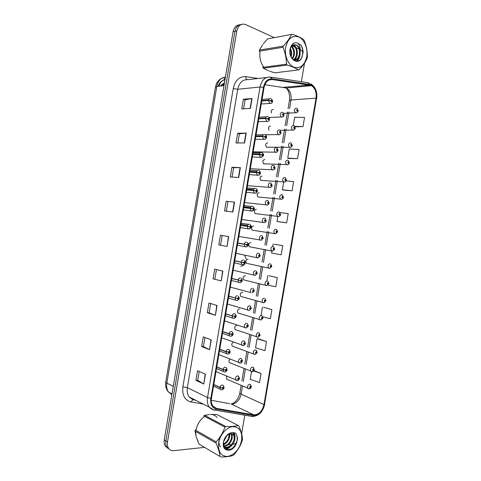 <?xml version="1.0" encoding="UTF-8"?>
<svg xmlns="http://www.w3.org/2000/svg" width="481" height="481" viewBox="0 0 481 481"><rect width="100%" height="100%" fill="white"/><g stroke="black" fill="none" stroke-linecap="round" stroke-linejoin="round"><path stroke-width="0.72" d="M270.46 126.172C268.494 126.455 268.001 127.79 268.975 130.171M267.64 142.821C265.434 143.428 265.067 144.877 266.546 147.18L266.877 147.33M264.821 159.464C262.638 160.071 262.253 161.514 263.666 163.787L264.063 163.967M262.007 176.094C259.842 176.707 259.439 178.144 260.798 180.393L262.175 180.477M259.187 192.719C257.052 193.338 256.626 194.763 257.924 196.988L259.295 197.114M256.373 209.337C254.257 209.963 253.818 211.375 255.056 213.576L256.409 213.744M253.559 225.95C251.467 226.581 251.01 227.988 252.194 230.165L253.529 230.363M250.751 242.55C248.677 243.194 248.202 244.588 249.338 246.741L250.643 246.981M248.094 259.175L247.937 259.145C245.887 259.794 245.4 261.183 246.476 263.311L247.757 263.582M245.412 275.793L245.13 275.727C243.097 276.389 242.598 277.771 243.626 279.87L244.871 280.176M242.725 292.418L242.322 292.31C240.308 292.977 239.797 294.354 240.777 296.428L241.985 296.765M239.514 308.88C237.524 309.56 236.995 310.93 237.927 312.981L239.093 313.341M236.706 325.439C234.734 326.136 234.193 327.501 235.083 329.527L236.207 329.912M233.435 342.063C231.806 343.085 231.403 344.42 232.245 346.067L233.327 346.47M229.894 359.067C228.86 360.287 228.697 361.465 229.407 362.596L230.441 363.017M226.659 376.154L226.575 379.124L227.561 379.557M273.286 109.518C271.627 109.518 271.013 110.636 271.44 112.873M253.499 152.014L253.896 151.84M250.499 168.951L250.968 168.783M247.408 185.882L248.04 185.72M244.546 202.79L245.112 202.645M241.69 219.685L242.177 219.564M238.829 236.574L239.237 236.478M235.973 253.451L236.303 253.379M267.586 147.336L267.923 147.186M264.646 163.991L265.049 163.835M240.656 266.071C242.514 266.209 244.047 265.259 245.256 263.221M246.188 258.784L244.45 255.05M260.119 51.052C259.199 57.269 260.443 62.656 263.865 67.226C260.443 62.656 259.199 57.269 260.119 51.052M267.887 70.509L268.404 70.743L267.887 70.509M204.744 416.42C200.042 419.654 197.12 424.326 195.983 430.429C197.12 424.326 200.042 419.654 204.744 416.42M195.845 431.553C195.563 435.155 196.248 438.119 197.895 440.458C196.248 438.119 195.563 435.155 195.845 431.553M310.96 85.414L311.429 85.636C315.151 88.143 316.69 92.304 316.053 98.13L263.973 404.557C262.193 411.363 258.784 414.796 253.727 414.844L216.528 408.375L212.921 406.12C211.46 404.094 210.973 401.503 211.454 398.352L264.045 87.548C265.314 82.041 268.031 79.377 272.198 79.563L310.96 85.414M311.087 84.674L272.228 78.758C267.755 78.553 264.839 81.409 263.474 87.326L210.84 398.382C210.191 404.359 212.007 407.948 216.294 409.139L253.511 415.578C258.934 415.512 262.602 411.832 264.502 404.527L316.552 98.328C317.226 91.709 315.404 87.157 311.087 84.674M239.358 24.868C236.081 25.21 233.988 27.501 233.081 31.746L164.249 439.905L165.873 440.915C165.476 443.434 165.837 445.55 166.943 447.258L169.396 449.272L166.943 447.258C165.837 445.55 165.476 443.434 165.873 440.915L234.95 31.361L165.873 440.915L167.502 441.937C167.105 444.462 167.46 446.584 168.572 448.298C169.829 450.066 171.567 450.859 173.791 450.661L204.449 447.378M241.24 24.459C237.957 24.796 235.858 27.098 234.95 31.361C235.858 27.098 237.957 24.796 241.24 24.459M266.48 341.564L257.064 338.798L255.537 347.811L264.929 350.685L266.48 341.564L258.237 338.768M262.897 316.787L270.352 318.759L271.903 309.632L263.582 307.281M268.049 285.077L275.781 286.802L277.333 277.669L268.933 275.769M288.847 158.459L297.541 158.694L299.098 149.525L289.273 149.014L287.74 158.075L288.925 158.489M283.477 190.085L292.093 190.765L293.65 181.602L286.147 180.922M278.114 221.675L286.652 222.805L288.203 213.654L279.942 212.572M271.969 250.992L271.615 253.072L281.211 254.822L282.768 245.677L274.29 244.222M217.075 417.508C215.332 415.368 213.053 414.363 210.233 414.502C213.053 414.363 215.332 415.368 217.075 417.508M233.291 444.294L236.466 443.031M241.624 433.76L244.775 415.193M301.377 81.728L304.533 63.113M303.126 52.116L300.258 49.525M299.086 48.99L296.302 47.715M295.094 47.162L292.045 45.767M274.152 37.59L245.478 24.489C241.101 23.268 238.221 25.427 236.826 30.97L167.502 441.937M228.415 444.811L231.638 444.468M215.404 315.326L207.329 312.692L208.964 303.012L217.063 305.495L215.404 315.326L216.805 305.417M209.59 349.699L201.611 346.536L203.247 336.868L211.249 339.881L209.59 349.699L210.997 339.784M203.782 384.036L195.899 380.351L197.529 370.695L205.441 374.23L203.782 384.036L205.195 374.116M232.87 212.001L224.519 210.961L226.16 201.256L234.536 202.146L232.87 212.001M238.702 177.495L230.261 176.984L231.902 167.268L240.374 167.629L238.702 177.495M244.546 142.953L236.003 142.977L237.644 133.255L246.212 133.081L244.546 142.953M250.391 108.375L241.757 108.934L243.398 99.2L252.062 98.491L250.391 108.375M221.218 280.916L213.053 278.812L214.688 269.126L222.883 271.08L221.218 280.916L222.625 271.019M227.044 246.476L218.783 244.901L220.418 235.209L228.703 236.628L227.044 246.476L228.445 236.586M251.485 371.681L250.186 379.341L259.512 382.581L261.057 373.472L253.908 370.592M295.087 126.822L302.994 126.593L304.551 117.418L294.661 117.28L293.284 125.391M218.783 244.901L226.779 246.428M213.053 278.812L220.959 280.844M243.398 99.2L245.118 99.814L252.062 98.491M237.644 133.255L239.376 133.784L246.212 133.081M231.902 167.268L233.64 167.725L240.374 167.629M226.16 201.256L234.536 202.146M195.899 380.351L197.721 380.309L203.535 383.91M201.611 346.536L203.421 346.573M204.954 337.512L203.415 346.591L209.337 349.585M207.329 312.692L209.127 312.806M210.69 303.541L209.121 312.818L215.145 315.235M282.768 245.677L274.368 244.24M272.745 246.41L273.148 244.035M286.652 222.805L276.984 221.434L277.808 216.57M276.984 221.434L278.198 221.693M292.093 190.765L282.359 189.767L283.676 182.022M282.359 189.767L283.562 190.103M297.541 158.694L287.74 158.075M302.994 126.593L294.859 126.395M277.333 277.669L269.017 275.775M266.895 280.892L267.785 275.649M271.903 309.632L263.672 307.287M261.045 315.344L262.422 307.239M257.064 338.798L258.327 338.768M261.057 373.472L253.619 370.971M220.551 245.178L222.186 235.51M226.298 211.183L227.91 201.623M232.058 177.092L233.64 167.713M237.824 142.971L239.376 133.772M243.596 108.814L245.118 99.795M214.839 279.016L216.438 269.546M197.715 380.333L199.218 371.446M164.249 439.905C163.859 442.418 164.219 444.522 165.326 446.23L167.773 448.232M298.13 110.895L297.33 109.626C296.536 109.89 296.446 110.414 297.06 111.195L297.733 110.642L297.114 110.708L297.246 110.095L297.745 110.576M296.987 110.528L297.408 110.504M297.733 110.642L298.166 111.003C297.871 112.205 297.09 112.807 295.815 112.801L295.454 112.716C293.855 110.275 294.192 108.748 296.464 108.129M296.981 110.504L297.414 110.474M284.049 115.103L283.201 113.817C282.383 114.087 282.293 114.622 282.93 115.41L283.628 114.851L282.978 114.917L283.123 114.292L283.64 114.779M282.846 114.731L283.291 114.706M283.628 114.851L284.085 115.212C284.181 115.705 282.479 117.653 281.704 117.033L281.271 116.931C279.653 114.442 280.014 112.891 282.347 112.283M282.84 114.7L283.297 114.676M261.766 101.034L268.56 100.517L270.869 100.794L271.326 101.786C272.168 101.515 272.264 100.974 271.597 100.156L270.881 100.721L271.549 100.661L271.404 101.293L270.869 100.794M270.881 100.721L268.596 100.301C268.981 98.93 269.697 98.371 270.755 98.623M261.802 100.824L268.596 100.301M295.178 128.199L294.384 126.978C293.59 127.261 293.5 127.784 294.119 128.547L294.793 127.982L294.162 128.06L294.306 127.447L294.805 127.916M294.035 127.862L294.468 127.85M294.793 127.982L295.226 128.307C294.943 129.497 294.174 130.098 292.917 130.111L292.454 130.008C290.915 127.591 291.276 126.07 293.524 125.451M294.029 127.832L294.474 127.82M292.214 145.49L291.438 144.324C290.644 144.619 290.554 145.142 291.173 145.887L291.853 145.31L291.209 145.394L291.36 144.793L291.859 145.244M291.528 145.16L291.083 145.16L291.522 145.19M291.853 145.31L292.292 145.605C292.274 146.326 290.62 147.938 290.019 147.414L289.454 147.288C287.981 144.895 288.359 143.386 290.59 142.761M289.237 162.776L288.498 161.658C287.698 161.977 287.608 162.494 288.233 163.221L288.913 162.632L288.257 162.728L288.42 162.127L288.919 162.566M288.588 162.488L288.137 162.476L288.582 162.518M288.913 162.632L289.352 162.897C289.231 163.829 287.614 165.157 287.121 164.712L286.46 164.562C285.047 162.199 285.443 160.696 287.65 160.065M286.231 180.038L285.558 178.98C284.752 179.317 284.668 179.84 285.293 180.549L285.973 179.942L285.311 180.05L285.474 179.449L285.985 179.876M285.197 179.81L285.642 179.834M285.973 179.942L286.417 180.183C286.207 181.277 284.638 182.383 284.223 182.004L283.471 181.824C282.119 179.491 282.533 178 284.716 177.357M285.197 179.78L285.648 179.81M281.036 132.714L280.207 131.481C279.383 131.776 279.293 132.305 279.936 133.075L280.633 132.497L279.972 132.576L280.122 131.962L280.645 132.431M279.846 132.377L280.297 132.365M280.633 132.497L281.096 132.828C281.096 133.544 279.425 135.197 278.758 134.656L278.222 134.53C276.665 132.071 277.05 130.531 279.359 129.912M279.84 132.347L280.303 132.341M278.024 150.319L277.212 149.14C276.389 149.447 276.298 149.982 276.942 150.733L277.639 150.144L276.972 150.228L277.134 149.615L277.651 150.072M276.846 150.012L277.303 150.018M277.639 150.144L278.114 150.439C278 151.371 276.365 152.736 275.805 152.279L275.168 152.122C273.683 149.687 274.086 148.16 276.371 147.541M276.846 149.988L277.309 149.988M274.982 167.911L274.218 166.787C273.394 167.117 273.304 167.647 273.948 168.38L274.651 167.773L273.972 167.875L274.14 167.268L274.663 167.707M274.314 167.635L273.851 167.616L274.314 167.659M274.651 167.773L275.126 168.043C274.922 169.144 273.34 170.274 272.859 169.883L272.126 169.703C270.701 167.298 271.122 165.783 273.388 165.157M285.672 47.282C284.235 55.489 288.131 64.851 293.795 67.184C300.27 68.909 304.575 65.44 306.716 56.77C308.105 48.864 304.527 39.634 298.911 37.013C292.376 34.945 287.963 38.366 285.672 47.282M283.123 46.711L283.032 47.288L259.247 51.196L259.439 50.084L283.225 46.134L283.123 46.711M286.466 64.177L287.067 65.043L263.347 68.206L262.74 67.376L286.466 64.177C286.442 58.454 285.293 52.826 283.032 47.288M269.402 71.08L274.705 72.841L298.503 69.919C295.851 68.176 292.039 66.552 287.067 65.043M298.503 69.919L299.272 69.649C303.06 65.62 305.7 61.784 307.197 58.141L307.389 57.029C307.449 51.377 306.391 45.875 304.214 40.524L303.637 39.646C301.022 37.68 297.24 35.883 292.286 34.265L267.562 38.895L263.203 43.969M263.347 68.206L267.478 70.298M291.077 56.89L291.372 55.874C291.925 53.114 291.594 50.631 290.362 48.437M290.662 55.958C291.149 53.613 290.963 51.437 290.097 49.429M292.508 59.025L294.222 55.453C294.907 51.341 294.029 48.232 291.594 46.134M292.171 58.634L293.506 55.562C294.174 51.768 293.428 48.767 291.27 46.561M293.608 60.017C295.334 59.127 296.5 57.467 297.102 55.026C297.793 50.469 296.753 47.24 293.975 45.346L292.989 45.01M293.386 59.848C294.841 58.886 295.839 57.317 296.38 55.135C297.066 50.583 296.025 47.36 293.254 45.467L292.622 45.214M293.452 59.903C296.675 60.396 298.863 58.628 300.012 54.6L300.192 50.583C299.573 47.799 298.31 45.923 296.41 44.949L293.669 44.763C291.805 45.34 290.59 47.012 290.031 49.777C288.197 59.391 299.068 65.524 302.098 56.698L303.132 52.309C303.024 49.561 302.284 47.174 300.914 45.154L297.739 43.074C293.897 41.967 291.336 44.03 290.043 49.254C287.981 59.62 299.26 66.33 302.098 56.698M293.807 60.155C296.549 59.969 298.376 58.153 299.284 54.708C299.976 50.132 298.935 46.891 296.164 44.992L294.186 44.637M297.739 43.074C299.495 44.691 300.312 47.198 300.192 50.583M262.488 44.943L259.439 50.084M292.286 34.265L267.562 38.895M283.225 46.134C287.103 42.051 289.863 38.173 291.492 34.506M292.346 46.789L291.769 45.935M296.555 61.069L299.152 56.92M301.491 57.918C303.343 53.415 303.15 49.158 300.914 45.154M290.981 49.741L290.422 48.268M294.763 60.672L295.28 60.005M295.352 59.897L297.246 54.311M296.573 48.437L294.324 44.619M296.861 61.069C298.629 59.494 299.711 57.161 300.126 54.07M218.669 442.748C217.911 451.803 220.947 456.379 227.778 456.463C234.818 454.665 239.424 449.302 241.6 440.386C242.43 431.595 239.508 427.014 232.84 426.623C226.743 427.05 220.003 434.62 218.669 442.748M195.027 431.09L195.214 429.99L216.191 441.889L215.999 443.031L195.027 431.09L196.212 436.772M196.603 438.017L199.02 444.095L219.979 456.475C219.649 452.615 218.32 448.136 215.999 443.031M219.979 456.475L199.02 444.095M209.259 414.616L204.629 415.319L225.805 426.509C230.976 426.677 235.101 426.334 238.179 425.487L238.816 425.98C241.047 430.928 242.274 435.341 242.508 439.219L242.322 440.319C240.548 445.628 237.746 450.457 233.928 454.785L233.099 455.429C229.984 456.499 225.836 457.004 220.647 456.95M223.623 441.594L227.056 435.353M223.503 444.558C226.533 443.296 228.517 440.945 229.443 437.488L229.485 433.94M223.455 443.975C226.196 442.574 227.982 440.301 228.812 437.145L228.962 434.133M223.899 446.272C227.814 446.019 230.519 443.554 232.004 438.882C232.449 436.79 232.251 435.119 231.403 433.88L231.295 433.73M223.785 445.923C227.507 445.358 230.032 442.893 231.361 438.534C231.788 436.544 231.626 434.938 230.874 433.712M224.098 446.765C227.381 449.735 233.532 445.556 234.584 440.289L234.668 436.856L233.862 435.197C232.696 433.76 231.139 433.375 229.203 434.036L227.519 434.98L225.252 437.469M224.146 446.861C228.607 448.003 231.872 445.695 233.934 439.935C234.385 437.836 234.187 436.159 233.339 434.92L232.431 434.036M229.419 433.832L227.519 434.98M223.948 440.301L226.148 436.261M223.431 442.255C221.368 452.663 233.682 452.861 236.598 442.712L237.65 438.221L236.255 434L235.137 432.918L231.668 432.69L230.231 433.05C227.098 434.415 224.922 437.097 223.689 441.089L223.431 442.255M224.26 439.418L223.599 441.732C221.705 451.707 233.507 451.942 236.598 442.712M231.668 432.69C233.658 432.84 234.662 434.229 234.668 436.856M204.629 415.319L203.788 415.915L224.952 427.134L225.805 426.509M238.179 425.487L216.847 414.514L211.243 414.49M216.191 441.889C220.106 437.494 223.028 432.575 224.952 427.134M229.599 434.493L229.611 433.898M232.149 435.798L232.046 433.886M225.715 448.809L229.491 447.071M234.722 437.115L233.519 432.509M232.485 448.19C237.169 443.272 238.39 438.522 236.159 433.952L235.137 432.918M226.966 435.864L227.11 435.305M223.587 445.129L226.864 442.31M229.539 437.049L229.924 433.82M219.522 437.686C218.488 441.48 218.819 444.558 220.502 446.915M225.992 449.001C228.078 448.599 229.99 447.408 231.734 445.43M234.74 439.49C235.335 436.664 235.053 434.415 233.886 432.744L233.724 432.527M283.147 197.282L283.513 197.288L282.618 196.302C281.812 196.651 281.722 197.174 282.353 197.865L283.032 197.246L282.365 197.36L282.539 196.771L283.044 197.18M282.257 197.108L282.702 197.15M283.032 197.246L283.489 197.457C283.147 198.761 281.638 199.591 281.325 199.284L280.483 199.086C279.184 196.771 279.617 195.292 281.782 194.643M282.257 197.078L282.708 197.12M279.864 214.478L280.585 214.556L279.677 213.612C278.872 213.979 278.782 214.502 279.413 215.169L280.098 214.544L279.419 214.67L279.599 214.081L280.11 214.472M279.317 214.4L279.768 214.454M280.098 214.544L280.555 214.718C280.303 215.831 279.593 216.444 278.433 216.558L277.501 216.336C276.256 214.051 276.707 212.578 278.848 211.923M279.317 214.37L279.774 214.424M276.509 229.473L277.657 231.812L277.176 231.764L276.743 230.91C275.932 231.295 275.841 231.818 276.479 232.473L277.164 231.83L276.479 231.968L276.665 231.379L277.176 231.764M276.383 231.68L276.834 231.746M277.164 231.83L277.627 231.98L275.535 233.82L274.519 233.58C273.334 231.319 273.803 229.858 275.92 229.19M276.383 231.65L276.834 231.722M271.897 185.48L271.23 184.427C270.4 184.77 270.31 185.305 270.959 186.021L271.663 185.401L270.971 185.51L271.146 184.902L271.675 185.329M270.857 185.263L271.32 185.293M271.663 185.401L272.144 185.636C271.849 186.899 270.298 187.818 269.913 187.488L269.077 187.283C267.719 184.902 268.164 183.399 270.4 182.762M270.857 185.233L271.326 185.263M268.759 203.024L269.192 203.048L268.242 202.056C267.406 202.423 267.316 202.952 267.971 203.649L268.759 203.024M267.869 202.874L268.332 202.916L267.977 203.132L268.157 202.537L268.687 202.946M267.454 205.032L266.041 204.852L266.967 205.08C267.256 205.333 268.723 204.696 269.162 203.222L268.332 202.916M267.869 202.844L268.338 202.892M265.35 220.508L266.209 220.629L265.704 220.557L265.253 219.679C264.418 220.064 264.328 220.593 264.983 221.272L265.692 220.623L264.983 220.755L265.169 220.16L265.704 220.557M264.881 220.472L265.35 220.532M265.692 220.623L266.185 220.797C265.921 221.927 265.199 222.547 264.021 222.667L263.005 222.408C261.766 220.088 262.241 218.602 264.436 217.953M273.629 246.759L274.729 249.062L274.242 249.038L273.809 248.202C272.992 248.605 272.907 249.128 273.545 249.765L274.23 249.11L273.533 249.254L273.725 248.671L274.242 249.038M273.448 248.954L273.899 249.032M274.23 249.11L274.699 249.224L272.637 251.082L271.543 250.811C270.412 248.587 270.893 247.132 272.992 246.452M273.455 248.924L273.899 249.008M270.749 264.033L271.801 266.3L271.314 266.312L270.875 265.488C270.057 265.909 269.967 266.426 270.611 267.045L271.302 266.378L270.593 266.534L270.791 265.957L271.314 266.312M271.302 266.378L270.965 266.312M270.526 266.191L270.971 266.282M267.869 281.295L268.879 283.531L268.38 283.574L267.941 282.762C267.123 283.201 267.033 283.724 267.676 284.319L268.368 283.64L267.658 283.808L267.863 283.231L268.38 283.574M267.592 283.477L268.031 283.58M268.368 283.64L268.849 283.7L268.41 283.574M267.598 283.447L268.037 283.556M264.983 298.551L265.951 300.757L265.452 300.823L265.013 300.03C264.189 300.487 264.099 301.004 264.748 301.587L265.44 300.896L264.718 301.07L264.929 300.499L265.452 300.823M264.664 300.721L265.103 300.841M264.676 300.697L265.109 300.817M260.864 320.045L259.662 319.691C258.73 317.568 259.271 316.143 261.285 315.416L262.103 315.795L263.029 317.971L262.524 318.067L262.079 317.292C261.255 317.761 261.171 318.284 261.814 318.849L262.512 318.139L261.784 318.326L262.001 317.755L262.524 318.067M261.742 317.965L262.175 318.097M262.512 318.139L262.86 318.049M261.754 317.941L262.181 318.067M262.115 235.852L263.233 238.191L262.722 238.155L262.265 237.295C261.43 237.692 261.339 238.221 261.995 238.883L262.71 238.221L261.989 238.36L262.187 237.77L262.722 238.155M261.898 238.065L262.361 238.143M262.71 238.221L263.203 238.366L261.075 240.241L259.968 239.965C258.79 237.668 259.289 236.195 261.454 235.534M261.898 238.035L262.367 238.113M259.187 253.445L260.257 255.754L259.734 255.742L259.283 254.9C258.441 255.315 258.351 255.844 259.012 256.487L259.728 255.814L258.994 255.964L259.199 255.375L259.734 255.742M258.916 255.651L259.379 255.742M259.728 255.814L260.227 255.922L258.123 257.81L256.944 257.509C255.82 255.243 256.331 253.776 258.477 253.102M258.922 255.621L259.385 255.712M256.259 271.031L257.281 273.298L256.758 273.322L256.301 272.493C255.453 272.931 255.363 273.461 256.03 274.08L256.746 273.394L256.006 273.557L256.217 272.967L256.758 273.322M255.934 273.226L256.397 273.328M255.94 273.196L256.403 273.304M253.331 288.606L254.305 290.843L253.776 290.897L253.319 290.079C252.471 290.536 252.381 291.065 253.048 291.666L253.764 290.969L253.018 291.137L253.234 290.554L253.776 290.897M252.958 290.795L253.415 290.909M252.97 290.764L253.421 290.885M249.176 310.479L247.877 310.107C246.909 307.924 247.468 306.481 249.549 305.766L250.397 306.175L251.335 308.369L250.799 308.459L250.336 307.66C249.483 308.129 249.398 308.658 250.066 309.247L250.787 308.531L250.036 308.712L250.258 308.135L250.799 308.459M249.988 308.351L250.439 308.483M250.787 308.531L251.124 308.453M250 308.327L250.439 308.453M257.87 337.271L256.704 336.892C255.814 334.794 256.367 333.375 258.363 332.636L259.217 333.032L260.107 335.173L259.602 335.305L259.151 334.542C258.327 335.029 258.237 335.546 258.886 336.093L259.59 335.371L258.85 335.576L259.073 335.004L259.602 335.305M258.826 335.197L259.247 335.341M259.59 335.371L259.993 335.263M258.838 335.173L259.253 335.311M254.876 354.485L253.746 354.082C252.898 352.014 253.463 350.601 255.441 349.843L256.337 350.252L257.191 352.375L256.674 352.531L256.229 351.779C255.399 352.29 255.309 352.807 255.964 353.337L256.662 352.603L255.922 352.813L256.145 352.248L256.674 352.531M255.91 352.423L256.325 352.573M256.662 352.603L257.101 352.465M255.922 352.399L256.325 352.549M251.882 371.693L250.793 371.272C249.988 369.228 250.565 367.821 252.525 367.045L253.451 367.466L254.275 369.564L253.752 369.751L253.301 369.017C252.471 369.54 252.381 370.057 253.036 370.568L253.74 369.823L252.994 370.045L253.222 369.48L253.752 369.751M252.994 369.642L253.397 369.805M253.74 369.823L254.202 369.655M253.006 369.618L253.403 369.775M248.893 388.888L247.841 388.456C247.072 386.435 247.661 385.028 249.603 384.241L250.565 384.674L251.359 386.742L250.829 386.964L250.379 386.237C249.543 386.784 249.453 387.301 250.114 387.794L250.817 387.031L250.066 387.271L250.3 386.706L250.829 386.964M250.078 386.85L250.475 387.025M250.817 387.031L251.298 386.838M250.096 386.826L250.481 386.995M246.128 328.024L244.865 327.621C243.945 325.469 244.516 324.032 246.573 323.304L247.468 323.725L248.364 325.896L247.823 326.016L247.354 325.228C246.506 325.715 246.416 326.244 247.09 326.815L247.811 326.088L247.048 326.28L247.276 325.703L247.823 326.016M247.018 325.902L247.456 326.046M247.811 326.088L248.22 325.98M247.03 325.877L247.462 326.022M243.079 345.556L241.853 345.136C240.981 343.007 241.564 341.576 243.602 340.831L244.534 341.269L245.394 343.41L244.847 343.56L244.378 342.791C243.524 343.296 243.434 343.825 244.114 344.372L244.835 343.632L244.065 343.837L244.3 343.266L244.847 343.56M244.047 343.446L244.48 343.602M244.835 343.632L245.292 343.5M244.065 343.422L244.486 343.572M240.031 363.083L238.847 362.638C238.017 360.54 238.612 359.109 240.632 358.351L241.6 358.802L242.424 360.912L241.871 361.099L241.402 360.341C240.542 360.864 240.458 361.393 241.137 361.922L241.859 361.171L241.083 361.387L241.324 360.816L241.871 361.099M241.083 360.984L241.504 361.147M241.859 361.171L242.346 361.009M241.101 360.96L241.51 361.123M236.983 380.597L235.84 380.134C235.059 378.066 235.666 376.641 237.662 375.865L238.666 376.322L239.46 378.409L238.901 378.631L238.432 377.886C237.566 378.427 237.476 378.956 238.161 379.467L238.889 378.697L238.107 378.932L238.348 378.361L238.901 378.631M238.125 378.511L238.534 378.685M238.889 378.697L239.394 378.511M238.137 378.487L238.54 378.655M258.754 118.831L265.512 118.524L267.821 118.807L268.278 119.781C269.126 119.498 269.216 118.957 268.548 118.158L267.833 118.735L268.512 118.669L268.356 119.294L267.821 118.807M267.833 118.735L265.548 118.314C265.933 116.937 266.654 116.366 267.713 116.588M258.79 118.621L265.548 118.314M255.742 136.616L262.464 136.526L264.766 136.814L265.229 137.776C266.083 137.47 266.173 136.929 265.506 136.153L264.778 136.742L265.47 136.664L265.314 137.289L265.103 136.875M264.778 136.742L262.5 136.315C262.885 134.939 263.606 134.349 264.67 134.548M255.778 136.412L262.5 136.315M265.127 136.905L264.766 136.814M252.735 154.401L261.718 154.81L262.187 155.754C263.041 155.435 263.131 154.894 262.458 154.136L261.73 154.738L262.434 154.648L262.265 155.267L261.947 154.858M261.73 154.738L259.451 154.305C259.836 152.928 260.564 152.321 261.634 152.495M252.772 154.191L259.451 154.305M262.079 154.888L261.718 154.81M249.729 172.168L258.676 172.799L259.139 173.731C259.999 173.388 260.089 172.847 259.415 172.108L258.688 172.727L259.403 172.625L259.223 173.244L258.676 172.799M258.688 172.727L256.409 172.288C256.794 170.905 257.521 170.292 258.592 170.436M249.765 171.957L256.409 172.288M254.533 190.608L246.723 189.923L255.633 190.777L256.096 191.691C256.956 191.336 257.052 190.795 256.373 190.073L255.639 190.704L256.367 190.596L256.181 191.21L255.633 190.777M255.688 190.789L256 190.813M255.639 190.704L253.367 190.26C253.752 188.877 254.479 188.245 255.555 188.366M246.759 189.724L253.367 190.26M243.717 207.684L252.585 208.748L253.06 209.65C253.92 209.271 254.01 208.73 253.331 208.026L252.597 208.676L253.337 208.556L253.138 209.163L252.585 208.748M252.074 208.67L252.958 208.772M243.729 207.624L251.834 208.64M252.597 208.676L250.324 208.225C250.709 206.842 251.443 206.193 252.525 206.289M243.753 207.473L250.324 208.225M240.716 225.433L249.549 226.707L250.018 227.591C250.884 227.194 250.974 226.659 250.294 225.974L249.561 226.635L250.3 226.503L250.102 227.11L249.549 226.707M240.734 225.312L249.916 226.725M240.722 225.409L249.91 226.755M249.561 226.635L247.282 226.184C247.667 224.789 248.406 224.134 249.489 224.2M240.753 225.222L247.282 226.184M237.716 243.164L246.506 244.661L246.981 245.526C247.853 245.118 247.943 244.576 247.258 243.909L246.519 244.588L247.27 244.444L247.066 245.045L246.506 244.661M237.746 242.995L246.879 244.667M237.728 243.091L246.873 244.697M246.519 244.588L244.246 244.132C244.631 242.737 245.37 242.063 246.458 242.105M237.752 242.959L244.246 244.132M234.716 260.894L243.47 262.602L243.945 263.456C244.817 263.023 244.907 262.482 244.222 261.838L243.482 262.53L244.246 262.373L244.029 262.969L243.47 262.602M234.74 260.762L243.837 262.632M243.482 262.53L241.209 262.067C241.594 260.672 242.334 259.98 243.428 259.999M234.752 260.684L241.209 262.067M231.716 278.613L240.434 280.531L240.909 281.373C241.787 280.922 241.877 280.387 241.185 279.756L240.44 280.465L241.215 280.297L240.993 280.892L240.434 280.531M231.746 278.427L239.448 280.273M240.801 280.555L238.173 279.996C238.558 278.595 239.304 277.892 240.398 277.886M231.752 278.403L238.173 279.996M228.722 296.32L237.398 298.46L237.879 299.284C238.756 298.815 238.847 298.274 238.149 297.667L237.41 298.388L238.191 298.208L237.963 298.797L237.398 298.46M237.41 298.388L235.137 297.913C235.528 296.512 236.273 295.797 237.373 295.761M228.758 296.11L235.137 297.913M225.727 314.021L234.361 316.372L234.848 317.183C235.726 316.696 235.816 316.155 235.119 315.572L234.373 316.306L235.161 316.113L234.926 316.702L234.361 316.372M234.373 316.306L232.107 315.825C232.497 314.418 233.243 313.684 234.349 313.63L235.275 314.075C236.778 315.987 236.375 317.43 234.079 318.416L232.582 318.007L232.07 316.035M225.763 313.81L232.107 315.825M222.733 331.71L229.04 333.934L231.331 334.277L231.818 335.077C232.702 334.566 232.792 334.03 232.089 333.459L231.343 334.211L232.137 334.006L231.896 334.59L231.331 334.277M231.343 334.211L229.076 333.724C229.467 332.317 230.213 331.571 231.325 331.487L232.293 331.95C233.718 333.91 233.315 335.353 231.084 336.279L229.515 335.846L229.04 333.934M222.769 331.499L229.076 333.724M219.739 349.392L226.01 351.827L228.301 352.176L228.788 352.958C229.677 352.429 229.768 351.894 229.064 351.346L228.313 352.104L229.118 351.894L228.872 352.471L228.301 352.176M228.313 352.104L226.046 351.617C226.437 350.204 227.188 349.447 228.301 349.332L229.311 349.813C230.67 351.797 230.261 353.234 228.084 354.13L226.455 353.679L226.01 351.827M219.775 349.182L226.046 351.617M216.751 367.069L222.986 369.709L225.27 370.063L225.763 370.833C226.653 370.286 226.743 369.751 226.034 369.216L225.282 369.991L226.094 369.769L225.842 370.346L225.27 370.063M225.282 369.991L223.022 369.498C223.406 368.085 224.164 367.31 225.276 367.177L226.329 367.67C227.615 369.703 227.2 371.134 225.084 371.969L223.394 371.5L222.986 369.709M216.787 366.859L223.022 369.498M213.762 384.734L219.955 387.584L222.24 387.945L222.739 388.696C223.629 388.131 223.719 387.596 223.01 387.085L222.252 387.872L223.076 387.632L222.817 388.209L222.24 387.945M222.252 387.872L219.991 387.373C220.382 385.954 221.14 385.167 222.258 385.004L223.346 385.509C224.561 387.566 224.14 388.997 222.09 389.808L220.34 389.321L219.955 387.584M213.798 384.523L219.991 387.373M224.368 83.411L222.913 85.774M253.727 414.844L231.042 403.932L232.287 404.01C236.79 403.192 239.736 399.915 241.125 394.173L242.496 386.111M211.267 400.3L229.714 403.685M316.053 98.13L291.029 99.988C291.624 94.396 290.073 90.404 286.363 88.011L264.845 84.734M308.802 82.924L309.307 83.111M271.025 77.176L307.786 82.684L309.776 84.313M210.84 398.382L207.527 397.54L260.059 87.007L263.474 87.326M216.294 409.139L215.085 410.107L213.889 410.04L209.343 407.203C207.533 404.677 206.932 401.455 207.527 397.54L187.356 387.644C186.784 391.402 187.392 394.516 189.189 396.969L193.687 399.765L195.238 400.042M266.576 77.489L247.769 79.684C242.616 79.455 239.273 82.654 237.734 89.262L260.059 87.007C261.646 80.129 265.049 76.816 270.256 77.062L272.228 78.758M253.511 415.578L252.321 416.492L251.118 416.408M264.502 404.527L316.552 98.328M203.216 404.094L190.849 401.912C184.674 400.192 182.022 395.154 182.9 386.796L233.231 88.582C235.161 80.327 239.346 76.353 245.797 76.659L258.213 78.463M236.826 30.97L233.081 31.746M233.231 88.582L237.734 89.262L187.356 387.644L182.9 386.796M245.797 76.659C245.797 78.223 246.266 79.209 247.198 79.624M193.055 399.621L190.849 401.912M216.528 408.375L213.63 406.914M263.973 404.557L241.125 394.173L239.833 393.055L241.113 385.503M243.272 381.517L245.382 369.077M246.158 364.52L248.274 352.044M249.044 347.51L251.166 335.004M251.93 330.495L254.058 317.959M254.816 313.474L256.95 300.908M257.708 296.44L259.842 283.85M260.594 279.401L262.734 266.793M263.486 262.349L265.626 249.729M266.384 245.292L268.699 231.62M269.276 228.228L271.597 214.544M272.174 211.153L274.495 197.463M275.072 194.071L277.393 180.375M277.97 176.984L280.291 163.281M280.868 159.884L283.195 146.176M283.772 142.779L286.099 129.064M286.67 125.667L289.003 111.941M289.58 108.544L291.029 99.988L289.442 100.553C289.995 95.316 288.967 91.131 286.363 88.011L311.429 85.636M309.74 85.077L283.507 87.32M272.198 79.563L269.342 79.882M232.606 211.971L234.271 202.122M238.438 177.477L240.103 167.622M244.276 142.953L245.941 133.093M250.12 108.393L251.785 98.527M225.439 77.092C220.941 77.621 218.067 80.736 216.823 86.442L223.99 85.654M165.747 382.052L166.823 383.11C166.276 386.718 166.877 389.718 168.627 392.111C166.859 390.247 165.855 387.975 165.608 385.293L165.747 382.052L215.464 87.031L216.823 86.442L166.823 383.11L173.28 386.357M172.012 393.873L168.627 392.111L171.891 394.582M223.515 80.249L225.318 77.802M224.994 79.72C222.018 80.345 220.003 82.504 218.951 86.207M220.13 86.081L222.98 83.85M224.393 82.636L224.639 81.806M296.723 112.71L283.76 113.33M282.642 116.937L269.041 117.502M271.128 103.349L269.679 103.367L268.56 100.517M293.741 130.032L280.134 130.303M290.758 147.342L266.546 147.18M287.776 164.652L263.666 163.787M284.788 181.95L260.798 180.393M279.605 134.572L265.181 134.752M276.569 152.2L253.168 151.834M273.533 169.817L250.306 168.753M281.806 199.236L257.924 196.988M278.818 216.522L255.056 213.576M275.823 233.796L252.194 230.165M270.496 187.428L247.444 185.672M244.582 202.591L266.041 204.852C264.742 202.501 265.199 201.004 267.418 200.361M264.412 222.631L241.721 219.504M272.198 251.124L249.338 246.741M269.27 268.374L268.566 268.043C267.49 265.843 267.983 264.394 270.063 263.708M266.342 285.618L265.596 285.263C264.568 283.087 265.079 281.65 267.135 280.952M263.859 302.814L262.626 302.477C261.646 300.33 262.175 298.899 264.207 298.184M261.363 240.217L238.859 236.411M257.672 257.858L235.997 253.319M254.696 275.421L253.914 275.048C252.85 272.811 253.379 271.35 255.501 270.665M230.279 287.115L250.896 292.58C249.88 290.374 250.421 288.919 252.525 288.221M268.037 121.314L266.564 121.296L265.512 118.524M264.953 139.28L263.456 139.219L262.464 136.526M261.856 157.233L260.353 157.131L259.415 154.515M258.766 175.174L257.251 175.036L256.373 172.499M255.67 193.109L254.154 192.935L253.331 190.476M252.573 211.039L251.058 210.822L250.288 208.441M249.471 228.962L247.968 228.703L247.246 226.395M246.374 246.873L244.883 246.579L244.21 244.342M242.604 264.845L241.799 264.448L241.173 262.277M240.163 282.666L238.726 282.305L238.137 280.207M238.257 296.188C239.845 298.052 239.454 299.507 237.079 300.553L235.648 300.162L235.101 298.124M233.952 318.428L225.439 315.716M230.844 336.291L222.456 333.333M227.735 354.148L219.474 350.95M224.633 371.993L216.498 368.554M221.525 389.826L213.516 386.159M221.332 85.949L224.519 82.546M192.64 399.693L189.189 396.969L209.343 407.203C210.937 408.916 212.849 409.884 215.085 410.107L252.321 416.492C258.634 416.179 262.764 412.121 264.706 404.305M316.672 98.587C317.496 91.829 315.506 86.881 310.702 83.748M168.572 448.298L165.326 446.23M194.041 399.945L195.593 400.222M241.889 380.922L243.993 368.518M244.769 363.967L246.879 351.521M247.643 346.999L249.759 334.523M250.523 330.026L252.645 317.52M253.403 313.047L255.525 300.517M256.283 296.055L258.411 283.501M259.169 279.058L261.297 266.486M262.049 262.055L264.189 249.465M264.935 245.039L267.25 231.397M267.821 228.018L270.136 214.37M270.713 210.985L273.028 197.33M273.605 193.951L275.92 180.285M276.491 176.9L278.812 163.233M279.383 159.848L281.704 146.17M282.281 142.785L284.602 129.1M285.173 125.709L287.494 112.025M288.071 108.634L289.442 100.553M231.854 403.842C235.937 402.122 238.6 398.527 239.833 393.055M215.464 87.031C216.697 81.283 220.003 78.066 225.385 77.381M224.964 79.9C221.615 80.519 219.36 82.648 218.206 86.291M297.102 108.417L298.19 110.834M282.972 112.566L284.115 115.043M271.386 98.912C273.01 100.463 273.358 103.337 270.075 103.463L261.267 103.962M262.037 99.435L269.408 98.858M261.832 100.649L268.638 100.126M294.138 125.727L295.256 128.144M291.173 143.031L292.316 145.442M288.203 160.323L289.382 162.734M285.239 177.603L286.448 180.014M279.954 130.189L281.126 132.66M276.936 147.805L278.144 150.27M273.923 165.41L275.156 167.875M293.254 45.467L293.975 45.346M231.102 433.718L231.403 433.88M233.339 434.92L233.862 435.197M223.827 440.71L223.689 441.089M229.203 434.036L230.231 433.05M233.562 432.569L233.886 432.744M282.275 194.877L283.513 197.288M279.389 212.181L280.585 214.556M270.905 183.002L272.174 185.468M267.971 200.625L269.192 203.048M265.043 218.242L266.209 220.629M246.476 263.311L269.739 268.332L271.771 266.468M243.626 279.87L266.847 285.57L268.849 283.7M240.777 296.428L263.949 302.808L265.927 300.926M237.927 312.981L261.051 320.033L263.005 318.139M233.135 270.22L255.177 275.373L257.251 273.473M252.23 292.923L254.275 291.017M227.417 304.01L249.284 310.473L251.304 308.549M235.083 329.527L258.159 337.253L260.083 335.347M232.245 346.067L253.746 354.082L255.261 354.467L257.161 352.549M229.407 362.596L252.363 371.669C252.982 371.849 253.607 371.206 254.245 369.739M226.575 379.124L249.465 388.864C250.294 388.293 250.324 389.267 251.329 386.916M224.561 320.899L246.338 328.006L248.334 326.07M221.705 337.782L243.392 345.538C244.12 345.665 244.781 345.015 245.364 343.584M218.849 354.659L240.446 363.059C241.083 363.251 241.733 362.596 242.394 361.093M215.993 371.536L237.5 380.573C238.354 380.002 238.39 380.994 239.43 378.595M268.314 116.871C270.033 118.332 270.19 121.392 267.075 121.422L258.279 121.633M259.037 117.166L266.42 116.811M258.832 118.356L265.614 118.049M265.247 134.818C267.923 136.472 265.873 139.658 264.069 139.376L255.291 139.292M256.036 134.878L263.438 134.752M255.838 136.057L262.596 135.955M262.181 152.76C264.358 154.563 263.991 156.084 261.069 157.317L252.303 156.95M253.042 152.573L260.455 152.681M252.844 153.746L259.578 153.86M259.115 170.689C261.129 171.819 260.702 175.487 258.075 175.246L249.314 174.609M250.054 170.262L257.491 170.605M249.855 171.422L256.571 171.747M256.12 188.642C258.177 189.773 257.485 193.482 255.074 193.176L246.326 192.262M247.06 187.933L254.527 188.516M246.867 189.087L253.565 189.628M253.15 206.596C255.044 208.459 254.683 209.956 252.074 211.093L243.344 209.908M244.071 205.585L251.569 206.415M243.879 206.74L250.565 207.497M250.174 224.531C251.978 226.425 251.617 227.916 249.074 228.998L240.356 227.555M241.089 223.232L248.617 224.308M240.891 224.386L247.577 225.355M247.192 242.466C249.17 243.41 248.274 246.849 246.074 246.897L237.373 245.196M244.216 260.383C245.983 262.163 245.605 263.636 243.073 264.79L234.385 262.83M241.24 278.295C242.893 280.116 242.508 281.577 240.079 282.678L231.403 280.465M228.421 298.094L237.079 300.553"/></g></svg>
